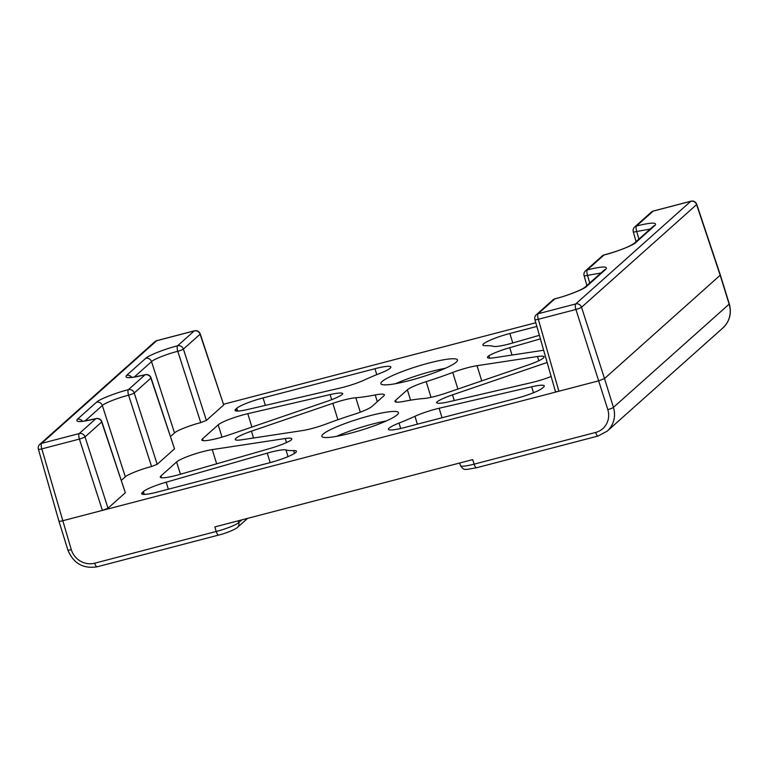 <?xml version="1.0" encoding="UTF-8"?>
<svg xmlns="http://www.w3.org/2000/svg" width="768" height="768" viewBox="0 0 768 768"><rect width="100%" height="100%" fill="white"/><g stroke="black" fill="none" stroke-linecap="round" stroke-linejoin="round"><path stroke-width="1.15" d="M386.285 420.96A40.09 5.741 -17.2 0 0 372.566 424.051A40.09 5.741 -17.2 0 0 336.586 436.339M445.315 368.294A40.09 5.741 -17.2 0 0 431.597 371.386A40.09 5.741 -17.2 0 0 395.616 383.674M720.221 275.347L696.595 204.614L581.539 307.258L604.522 378.566L720.365 275.069L729.283 303.888C731.808 313.334 729.686 321.341 722.918 327.907A24.058 22.714 -131.7 0 0 729.139 304.157L720.221 275.347M59.098 520.954C58.666 521.491 59.75 521.453 62.362 520.848L598.886 380.784L604.522 378.566L613.43 407.376L729.139 304.157A4.81 0.691 -17.2 0 0 729.283 303.888M270.173 462.624L267.235 453.13A22.454 3.216 162.8 0 1 285.955 449.962A80.189 11.482 -17.2 0 0 293.616 450.576A22.454 3.216 -17.2 0 1 296.429 451.248A22.454 3.216 -17.2 0 1 269.472 462.806L157.584 492.01A22.454 3.216 162.8 0 1 141.648 493.738A22.454 3.216 162.8 0 1 142.349 492.509L142.915 494.352M267.235 453.13L166.195 482.198L168.365 489.197M144.278 494.41L143.395 491.578A22.454 3.216 162.8 0 1 166.195 482.198M143.395 491.578L142.349 492.509M376.781 374.64L374.947 368.707A22.454 3.216 162.8 0 1 390.883 366.979A22.454 3.216 162.8 0 1 380.314 373.229A80.189 11.482 -17.2 0 0 364.368 380.006A22.454 3.216 162.8 0 1 340.205 388.032L247.67 409.498A22.454 3.216 162.8 0 1 235.056 410.41A22.454 3.216 162.8 0 1 235.747 409.181L236.803 408.25A22.454 3.216 162.8 0 1 263.059 397.92L265.373 405.398M374.947 368.707L263.059 397.92M331.69 399.667L330.115 394.589A22.454 3.216 162.8 0 1 342.739 393.677A22.454 3.216 162.8 0 1 342.758 393.888A22.454 3.216 162.8 0 1 326.813 401.434L228.547 435.062A22.454 3.216 162.8 0 1 201.84 440.035A22.454 3.216 162.8 0 1 202.541 438.816L218.198 424.848A22.454 3.216 162.8 0 1 247.776 413.693L251.914 427.066M330.115 394.589L247.776 413.693M180.413 474.25L176.611 461.952A22.454 3.216 162.8 0 1 212.256 449.606L285.254 438.518A22.454 3.216 162.8 0 1 291.811 438.806A22.454 3.216 162.8 0 1 290.448 440.554A22.454 3.216 162.8 0 1 269.568 448.598L179.654 474.461A22.454 3.216 162.8 0 1 160.253 477.139A22.454 3.216 162.8 0 1 160.954 475.92L161.52 477.754M176.611 461.952L160.954 475.92M337.901 419.722L332.832 403.344A22.454 3.216 162.8 0 1 355.824 397.747A80.189 11.482 -17.2 0 0 375.226 394.954A22.454 3.216 162.8 0 1 384.365 394.79A22.454 3.216 162.8 0 1 383.664 396.01L371.942 406.474A22.454 3.216 162.8 0 1 353.146 414.643A80.189 11.482 -17.2 0 0 326.573 423.85A22.454 3.216 162.8 0 1 302.275 430.598L241.824 439.776A22.454 3.216 162.8 0 1 235.267 439.488A22.454 3.216 162.8 0 1 251.453 431.184L253.565 438M332.832 403.344L251.453 431.184M538.81 360.749L537.494 356.515A22.454 3.216 162.8 0 1 544.051 356.803A22.454 3.216 162.8 0 1 527.866 365.107L446.486 392.957A22.454 3.216 162.8 0 1 423.494 398.554A80.189 11.482 -17.2 0 0 404.093 401.347A22.454 3.216 162.8 0 1 394.954 401.51A22.454 3.216 162.8 0 1 395.654 400.282L396.221 402.125M537.494 356.515L477.043 365.693L481.747 380.89M410.582 400.176L407.376 389.818A22.454 3.216 162.8 0 1 426.173 381.648A80.189 11.482 -17.2 0 0 452.746 372.442A22.454 3.216 162.8 0 1 477.043 365.693M407.376 389.818L395.654 400.282M551.155 376.512A22.454 3.216 162.8 0 1 531.542 382.608L449.203 401.712A22.454 3.216 162.8 0 1 436.579 402.614A22.454 3.216 162.8 0 1 436.56 402.413L436.675 402.797M547.142 362.477L452.506 394.858L454.262 400.541M436.56 402.413A22.454 3.216 162.8 0 1 452.506 394.858M543.648 350.246L494.064 357.782A22.454 3.216 162.8 0 1 487.507 357.485A22.454 3.216 162.8 0 1 488.87 355.738A22.454 3.216 162.8 0 1 509.75 347.693L540.403 338.88M488.87 355.738L489.619 358.166M536.851 326.438L509.846 333.494A22.454 3.216 162.8 0 0 482.89 345.043A22.454 3.216 162.8 0 0 485.702 345.715A80.189 11.482 -17.2 0 1 493.363 346.33A22.454 3.216 162.8 0 0 512.083 343.162L539.386 335.309M516.259 398.381L404.371 427.584A22.454 3.216 -17.2 0 1 388.435 429.312A22.454 3.216 -17.2 0 1 399.005 423.072A80.189 11.482 -17.2 0 0 414.95 416.294A22.454 3.216 162.8 0 1 439.114 408.259L531.648 386.794A22.454 3.216 162.8 0 1 544.272 385.891A22.454 3.216 162.8 0 1 543.571 387.11L542.515 388.051A22.454 3.216 162.8 0 1 516.259 398.381M121.421 480.317L125.318 476.842L102.336 405.533L85.066 420.941M96.509 402.221C98.698 399.562 116.227 392.659 128.39 389.674L145.066 374.803C130.291 378.394 124.128 378.595 126.557 375.408L145.699 358.33C147.888 355.67 165.418 348.778 177.581 345.792L194.256 330.912L156.672 340.723L41.616 443.376L79.2 433.565L95.875 418.694C81.101 422.275 74.938 422.486 77.366 419.299L96.509 402.221A4.81 4.541 -131.7 0 1 102.336 405.533C104.122 403.296 118.56 397.613 128.592 395.203L151.574 466.512L128.602 395.194A4.81 0.586 -17.9 0 0 134.227 392.986L157.2 464.294L151.574 466.512C141.552 468.97 127.114 474.653 125.318 476.842M157.2 464.294L174.518 448.848L150.893 378.115A4.81 0.739 -18.5 0 0 151.037 377.827L174.518 448.848M170.611 436.435L174.509 432.95L151.536 361.642L134.256 377.05M145.699 358.33A4.81 4.541 48.3 0 1 151.536 361.642C153.322 359.405 167.75 353.731 177.792 351.312A4.81 1.421 75.4 0 1 177.59 345.792L177.59 345.792A4.81 1.421 75.4 0 0 177.792 351.312L200.765 422.621L177.792 351.312A4.81 0.586 -17.9 0 0 183.418 349.094L206.39 420.403L200.765 422.621C190.742 425.078 176.304 430.762 174.509 432.95M206.39 420.403L223.709 404.957L200.083 334.224A4.81 0.739 -18.5 0 0 200.227 333.936L223.709 404.957M535.795 322.742L223.699 404.218M476.707 467.654A4.81 1.421 -104.6 0 1 476.515 467.76L466.685 469.459C465.062 468.806 464.381 471.12 460.464 465.629A19.248 2.755 -17.2 0 0 474.125 464.15L472.714 459.61L214.829 526.925L216.23 531.475A19.248 2.755 -17.2 0 0 238.742 522.624L241.805 519.888M108.01 508.186L102.384 510.394L79.402 439.085A4.81 0.586 -17.9 0 0 85.027 436.877L108.01 508.186L125.328 492.73L101.702 421.997A4.81 0.739 -18.5 0 0 101.846 421.718L125.328 492.73M369.984 415.699A40.09 5.741 -17.2 0 0 321.84 436.339A40.09 5.741 -17.2 0 0 361.843 429.965A40.09 5.741 -17.2 0 0 398.438 412.627A40.09 5.741 -17.2 0 0 369.984 415.699M429.014 363.034A40.09 5.741 -17.2 0 0 380.88 383.674A40.09 5.741 -17.2 0 0 420.874 377.299A40.09 5.741 -17.2 0 0 457.478 359.962A40.09 5.741 -17.2 0 0 429.014 363.034M598.243 435.926A4.81 1.421 -104.6 0 1 598.051 436.032L476.515 467.76A4.81 1.421 -104.6 0 1 474.125 464.15L595.651 432.432A19.248 18.173 -131.7 0 0 607.805 409.594L575.914 309.475L538.33 319.286A4.81 1.421 75.4 0 1 538.128 313.757L575.712 303.946L690.768 201.302L653.184 211.114L636.509 225.984C651.283 222.394 657.456 222.192 655.018 225.379L635.875 242.458C633.686 245.117 616.157 252.01 603.994 255.005L587.318 269.875C602.093 266.285 608.256 266.083 605.827 269.261L586.685 286.339C584.496 288.998 566.966 295.901 554.803 298.886L538.128 313.757A4.81 4.541 -131.7 0 0 536.333 314.717A4.81 4.81 0 0 0 534.912 319.632L534.912 319.632A4.81 0.634 -15.9 0 0 538.33 319.286L558.874 391.229C556.262 391.862 555.178 391.901 555.61 391.334M600.96 272.966L587.52 275.395L589.699 283.008L587.53 275.395A4.81 0.634 -15.9 0 1 584.102 275.741L586.896 285.514M650.15 229.075L636.72 231.504L638.89 239.126L636.72 231.504A4.81 1.421 -104.6 0 1 636.518 225.984L636.518 225.984A4.81 1.421 -104.6 0 0 636.72 231.504A4.81 0.634 -15.9 0 1 633.293 231.859L636.086 241.622M38.4 449.242A4.81 0.634 -15.9 0 0 41.818 448.896A4.81 1.421 -104.6 0 1 41.616 443.376A4.81 4.541 48.3 0 0 39.821 444.336A4.81 4.81 0 0 0 38.4 449.242L58.944 521.203L67.872 550.022A4.81 0.691 -17.2 0 0 71.28 549.648A19.248 18.173 -131.7 0 0 94.704 563.203L216.23 531.475A4.81 1.421 75.4 0 0 218.63 535.075C225.629 533.491 236.102 529.075 237.494 527.366A4.81 4.541 48.3 0 0 238.742 522.624L238.186 520.829M575.914 309.475A4.81 0.586 -17.9 0 0 581.539 307.258A4.81 4.541 48.3 0 0 575.712 303.946A4.81 1.421 75.4 0 0 575.914 309.475M690.96 201.197A4.81 4.81 0 0 1 696.739 204.326A4.81 0.739 161.5 0 1 696.595 204.614A4.81 4.541 48.3 0 0 690.768 201.302A4.81 1.421 75.4 0 1 690.96 201.197L653.376 211.008A4.81 1.421 75.4 0 0 653.184 211.114A4.81 4.541 48.3 0 0 651.389 212.074L634.714 226.944A4.81 4.541 48.3 0 1 636.509 225.984M603.994 255.005A4.81 1.421 75.4 0 1 604.186 254.89L604.186 254.899A4.81 1.421 75.4 0 0 604.186 254.899A4.81 1.421 75.4 0 0 603.994 255.005L603.994 255.005A4.81 4.541 48.3 0 0 602.198 255.955L585.523 270.835A4.81 4.541 48.3 0 1 587.318 269.875L587.328 269.875A4.81 1.421 75.4 0 0 587.52 275.395A4.81 1.421 75.4 0 1 587.328 269.875M101.846 421.718A4.81 4.81 0 0 0 96.067 418.589L96.067 418.589A4.81 1.421 75.4 0 0 96.058 418.589A4.81 1.421 75.4 0 0 95.866 418.694L95.866 418.694A4.81 4.541 -131.7 0 1 101.702 421.997L85.027 436.877A4.81 4.541 -131.7 0 0 79.2 433.565A4.81 1.421 -104.6 0 0 79.402 439.085L41.818 448.896L71.28 549.648M128.39 389.674A4.81 1.421 -104.6 0 0 128.592 395.203A4.81 1.421 -104.6 0 1 128.4 389.674L128.4 389.674A4.81 4.541 48.3 0 1 134.227 392.986L150.893 378.115A4.81 4.541 48.3 0 0 145.066 374.803L145.066 374.803A4.81 1.421 -104.6 0 1 145.258 374.698L145.258 374.698C134.544 377.088 129.197 377.99 129.216 377.414M285.955 449.962L288.019 456.614M294.49 453.389L293.616 450.576M237.677 411.082L236.803 408.25M235.747 409.181L236.314 411.024M222 437.136L218.198 424.848M202.541 438.816L203.107 440.65M286.502 442.55L285.254 438.518M212.256 449.606L216.653 463.824M377.309 401.683L375.226 394.954M355.824 397.747L360.298 412.176M457.891 389.05L452.746 372.442M426.173 381.648L431.021 397.334M509.75 347.693L512.026 355.046M512.774 342.96L509.846 333.494M533.482 392.736L531.648 386.794M439.114 408.259L442.051 417.754M417.389 424.186L414.95 416.294M400.685 428.496L399.005 423.072M200.227 333.936A4.81 4.81 0 0 0 194.448 330.806A4.81 1.421 -104.6 0 0 194.256 330.912A4.81 4.541 48.3 0 1 200.083 334.224L183.418 349.094A4.81 4.541 48.3 0 0 177.59 345.792M607.805 409.594A4.81 0.691 -17.2 0 0 613.43 407.376A24.058 22.714 48.3 0 1 607.219 431.126L722.918 327.907M145.066 374.803A4.81 1.421 -104.6 0 1 145.258 374.698A4.81 4.81 0 0 1 151.037 377.827M82.512 421.258A4.81 4.541 -131.7 0 0 77.366 419.299M126.557 375.408A4.81 4.541 48.3 0 1 131.702 377.366M80.669 421.565L80.026 421.296C80.006 421.882 85.354 420.97 96.058 418.589A4.81 1.421 75.4 0 0 95.875 418.694M94.704 563.203A4.81 1.421 75.4 0 0 97.094 566.803C83.165 569.011 73.421 563.414 67.872 550.022M39.821 444.336L154.877 341.683A4.81 4.541 48.3 0 1 156.672 340.723A4.81 1.421 -104.6 0 1 156.864 340.618L194.448 330.806M605.827 269.261A4.81 4.541 -131.7 0 0 604.032 270.221L584.89 287.299C581.222 290.275 565.286 296.314 554.995 298.781A4.81 1.421 -104.6 0 1 554.995 298.781L554.986 298.781A4.81 4.81 0 0 0 552.998 299.846L536.333 314.717M586.685 286.339A4.81 4.541 -131.7 0 0 584.89 287.299M554.803 298.886A4.81 1.421 -104.6 0 1 554.995 298.781A4.81 1.421 -104.6 0 0 554.794 298.886A4.81 4.541 -131.7 0 0 552.998 299.846M602.198 255.955A4.81 4.81 0 0 1 604.186 254.899C615.802 251.731 627.936 247.632 634.08 243.418L634.08 243.418A4.81 4.541 48.3 0 1 635.875 242.458M634.08 243.418L653.222 226.339A4.81 4.541 48.3 0 1 655.018 225.379M607.219 431.126L598.051 436.032A4.81 1.421 -104.6 0 1 595.651 432.432M460.464 465.629L459.648 463.018M97.094 566.803L218.63 535.075M247.574 518.381L237.494 527.366M156.864 340.618A4.81 4.81 0 0 0 154.877 341.683M585.523 270.835A4.81 4.81 0 0 0 584.102 275.741M534.912 319.632L555.456 391.594M634.714 226.944A4.81 4.81 0 0 0 633.293 231.85M653.376 211.008A4.81 4.81 0 0 0 651.389 212.074M696.739 204.326L720.365 275.069"/></g></svg>
